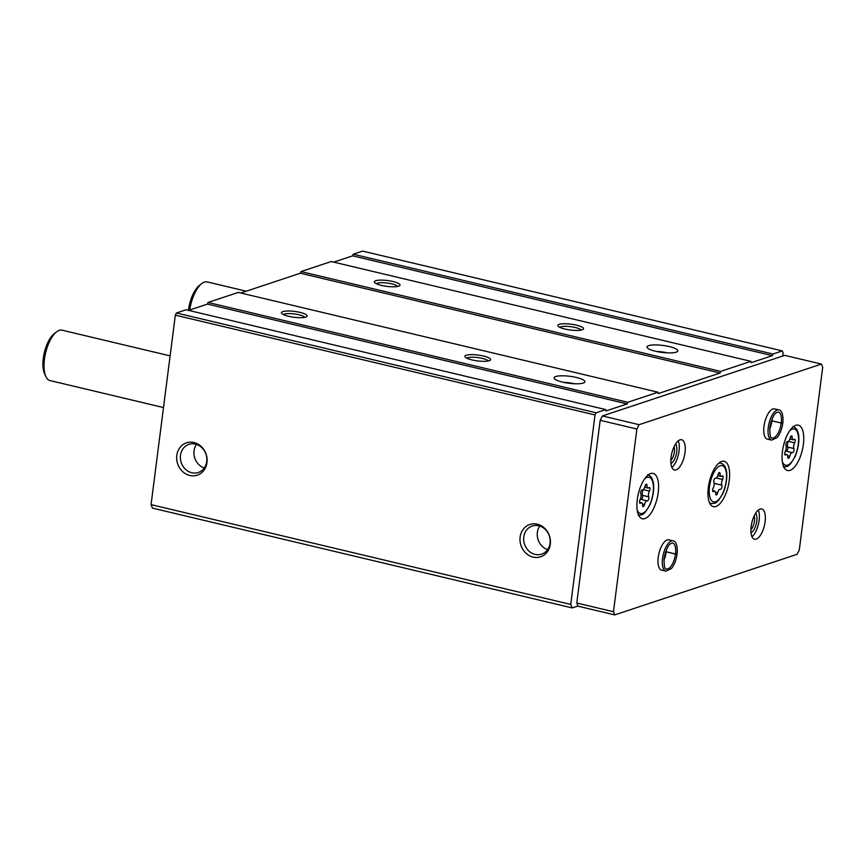 <?xml version="1.0" encoding="UTF-8"?>
<svg xmlns="http://www.w3.org/2000/svg" width="866" height="866" viewBox="0 0 866 866"><rect width="100%" height="100%" fill="white"/><g stroke="black" fill="none" stroke-linecap="round" stroke-linejoin="round"><path stroke-width="1.3" d="M782.712 356.023L783.113 352.917L782.312 350.903L362.616 251.097L353.241 254.203L772.937 354.021L772.342 355.655L751.125 362.713L750.919 361.339L331.223 261.532L300.989 271.578L720.674 371.395L720.079 373.03L658.214 393.586L658.008 392.222L238.312 292.416L208.067 302.461L627.763 402.279L627.168 403.913L605.951 410.96L605.745 409.596L186.049 309.779L176.447 312.972L175.333 315.137L151.063 504.618L152.448 508.104L572.145 607.921L577.958 605.983M176.447 312.972L596.144 412.79L595.029 414.955L570.759 604.425L572.145 607.921M605.745 409.596L596.144 412.79M288.486 316.274A12.958 2.934 7.3 0 0 306.694 316.62A12.958 2.934 7.3 0 0 294.656 311.435A12.958 2.934 7.3 0 0 281.71 313.416A12.958 2.934 7.3 0 0 288.486 316.274M471.959 359.91A12.958 2.934 7.3 0 0 490.167 360.256A12.958 2.934 7.3 0 0 478.129 355.071A12.958 2.934 7.3 0 0 465.183 357.052A12.958 2.934 7.3 0 0 471.959 359.91M562.532 382.112A15.545 3.518 7.3 0 0 584.918 381.765A15.545 3.518 7.3 0 0 569.947 376.309A15.545 3.518 7.3 0 0 554.078 377.825A15.545 3.518 7.3 0 0 562.532 382.112M658.008 392.222L627.763 402.279M381.397 285.39A12.958 2.934 7.3 0 0 399.605 285.737A12.958 2.934 7.3 0 0 387.567 280.552A12.958 2.934 7.3 0 0 374.621 282.533A12.958 2.934 7.3 0 0 381.397 285.39M564.87 329.026A12.958 2.934 7.3 0 0 583.078 329.372A12.958 2.934 7.3 0 0 571.04 324.187A12.958 2.934 7.3 0 0 558.094 326.168A12.958 2.934 7.3 0 0 564.87 329.026M655.443 351.228A15.545 3.518 7.3 0 0 677.829 350.892A15.545 3.518 7.3 0 0 662.858 345.426A15.545 3.518 7.3 0 0 646.989 346.941A15.545 3.518 7.3 0 0 655.443 351.228M750.919 361.339L720.674 371.395M782.312 350.903L772.937 354.021M176.794 455.408A17.039 15.025 -108.4 0 0 197.6 475.055A17.039 15.025 -108.4 0 0 201.258 446.531A17.039 15.025 -108.4 0 0 176.794 455.408M520.12 537.061A17.039 15.025 -108.4 0 0 540.925 556.697A17.039 15.025 -108.4 0 0 544.573 528.184A17.039 15.025 -108.4 0 0 520.12 537.061M151.063 504.618L570.759 604.425M175.333 315.137L595.029 414.955M208.067 302.461L207.483 304.096L188.571 310.385M300.989 271.578L300.394 273.212L240.835 293.011M353.241 254.203L352.657 255.849L333.746 262.127M352.657 255.849L772.342 355.655M300.394 273.212L720.079 373.03M207.483 304.096L627.168 403.913M539.789 526.041A14.819 13.066 -108.4 0 0 537.364 532.449A14.819 13.066 -108.4 0 0 547.626 549.607M523.8 536.952A14.819 13.066 -108.4 0 0 541.607 554.143A14.819 13.066 -108.4 0 0 549.325 535.957A14.819 13.066 -108.4 0 0 532.254 526.008A14.819 13.066 -108.4 0 0 523.8 536.952M196.474 444.399A14.819 13.066 -108.4 0 0 194.038 450.796A14.819 13.066 -108.4 0 0 204.3 467.954M180.485 455.31A14.819 13.066 -108.4 0 0 198.282 472.49A14.819 13.066 -108.4 0 0 206 454.304A14.819 13.066 -108.4 0 0 188.929 444.355A14.819 13.066 -108.4 0 0 180.485 455.31M574.645 383.757A15.545 3.518 7.3 0 0 563.517 382.339M667.556 352.884A15.545 3.518 7.3 0 0 656.428 351.455M488.175 360.97A10.847 2.457 7.3 0 0 477.815 357.571A10.847 2.457 7.3 0 0 466.936 358.253M581.086 330.098A10.847 2.457 7.3 0 0 570.726 326.688A10.847 2.457 7.3 0 0 559.847 327.37M304.702 317.346A10.847 2.457 7.3 0 0 294.343 313.947A10.847 2.457 7.3 0 0 283.463 314.618M397.613 286.462A10.847 2.457 7.3 0 0 387.254 283.063A10.847 2.457 7.3 0 0 376.374 283.734M640.613 503.103A2.317 0.963 -76.6 0 1 640.05 503.308A2.317 0.963 -76.6 0 1 639.509 501.955A2.317 0.963 -76.6 0 1 640.082 499.671A4.059 1.678 -76.6 0 0 640.818 493.966A2.317 0.963 -76.6 0 1 640.97 491.325A2.317 0.963 -76.6 0 1 642.269 489.853A2.317 0.963 -76.6 0 1 642.312 489.864A4.059 1.678 -76.6 0 0 642.377 489.885A4.059 1.678 -76.6 0 0 644.964 486.259A2.317 0.963 -76.6 0 1 646.447 484.181A2.317 0.963 -76.6 0 1 646.989 485.577A4.059 1.678 -76.6 0 0 647.93 488.034A4.059 1.678 -76.6 0 0 648.905 487.666A2.317 0.963 -76.6 0 1 649.468 487.461A2.317 0.963 -76.6 0 1 650.009 488.825A2.317 0.963 -76.6 0 1 649.435 491.109A4.059 1.678 -76.6 0 0 648.71 496.803A2.317 0.963 -76.6 0 1 648.558 499.444A2.317 0.963 -76.6 0 1 647.248 500.927A2.317 0.963 -76.6 0 1 647.216 500.916A4.059 1.678 -76.6 0 0 647.151 500.894A4.059 1.678 -76.6 0 0 644.564 504.521A2.317 0.963 -76.6 0 1 643.081 506.599A2.317 0.963 -76.6 0 1 642.54 505.192A4.059 1.678 -76.6 0 0 641.587 502.745A4.059 1.678 -76.6 0 0 640.613 503.103L639.649 502.875M785.787 454.856A2.317 0.963 -76.6 0 1 785.224 455.061A2.317 0.963 -76.6 0 1 784.683 453.697A2.317 0.963 -76.6 0 1 785.256 451.413A4.059 1.678 -76.6 0 0 785.992 445.719A2.317 0.963 -76.6 0 1 786.144 443.078A2.317 0.963 -76.6 0 1 787.443 441.595A2.317 0.963 -76.6 0 1 787.486 441.606A4.059 1.678 -76.6 0 0 787.551 441.628A4.059 1.678 -76.6 0 0 790.138 438.001A2.317 0.963 -76.6 0 1 791.621 435.923A2.317 0.963 -76.6 0 1 792.163 437.33A4.059 1.678 -76.6 0 0 793.104 439.776A4.059 1.678 -76.6 0 0 794.079 439.419A2.317 0.963 -76.6 0 1 794.642 439.203A2.317 0.963 -76.6 0 1 795.183 440.567A2.317 0.963 -76.6 0 1 794.609 442.851A4.059 1.678 -76.6 0 0 793.884 448.556A2.317 0.963 -76.6 0 1 793.732 451.197A2.317 0.963 -76.6 0 1 792.422 452.669A2.317 0.963 -76.6 0 1 792.39 452.658A4.059 1.678 -76.6 0 0 792.325 452.637A4.059 1.678 -76.6 0 0 789.738 456.263A2.317 0.963 -76.6 0 1 788.255 458.341A2.317 0.963 -76.6 0 1 787.714 456.945A4.059 1.678 -76.6 0 0 786.761 454.488A4.059 1.678 -76.6 0 0 785.787 454.856L784.823 454.618M170.115 355.883L62.038 330.173A25.904 10.738 103.4 0 0 56.615 331.808A25.904 10.738 103.4 0 0 44.437 359.238A25.904 10.738 103.4 0 0 45.952 376.678A25.904 10.738 103.4 0 0 50.055 380.585L163.501 407.561M56.615 331.808L54.266 333.627A23.317 9.667 103.4 0 0 43.3 358.308A23.317 9.667 103.4 0 0 44.664 374.004L45.952 376.678M799.296 549.964L822.7 367.249L821.433 364.077L639.097 424.686L636.878 429.016L613.474 611.732L614.73 614.903L797.066 554.305L799.296 549.964M639.097 424.686L602.411 415.951L784.748 355.352L821.433 364.077M602.411 415.951L600.181 420.291L636.878 429.016M600.181 420.291L576.778 603.007L613.474 611.732M576.778 603.007L578.033 606.178L614.73 614.903M637.289 499.574A23.317 9.667 103.4 0 0 642.345 518.777A23.317 9.667 103.4 0 0 657.153 498.329A23.317 9.667 103.4 0 0 653.137 473.41A23.317 9.667 103.4 0 0 637.289 499.574M782.463 451.316A23.317 9.667 103.4 0 0 787.519 470.53A23.317 9.667 103.4 0 0 802.327 450.082A23.317 9.667 103.4 0 0 798.311 425.163A23.317 9.667 103.4 0 0 782.463 451.316M708.334 487.461A23.317 9.667 103.4 0 0 713.4 506.664A23.317 9.667 103.4 0 0 728.198 486.227A23.317 9.667 103.4 0 0 724.182 461.297A23.317 9.667 103.4 0 0 708.334 487.461M771.66 440.134A15.545 6.441 103.4 0 1 768.986 423.517A15.545 6.441 103.4 0 1 778.848 409.889L774.55 408.871A15.545 6.441 103.4 0 0 763.985 426.31A15.545 6.441 103.4 0 0 767.363 439.116L771.66 440.134L777.083 437.601C780.006 433.996 781.922 429.157 782.81 423.073M671.074 457.194A15.545 6.441 103.4 0 0 674.452 469.989A15.545 6.441 103.4 0 0 684.313 456.36A15.545 6.441 103.4 0 0 681.639 439.755A15.545 6.441 103.4 0 0 671.074 457.194M751.158 526.42A15.545 6.441 103.4 0 0 754.535 539.226A15.545 6.441 103.4 0 0 764.397 525.597A15.545 6.441 103.4 0 0 761.723 508.991A15.545 6.441 103.4 0 0 751.158 526.42M665.922 571.138A15.545 6.441 103.4 0 1 663.248 554.521A15.545 6.441 103.4 0 1 673.109 540.893L668.812 539.864A15.545 6.441 103.4 0 0 658.247 557.303A15.545 6.441 103.4 0 0 661.624 570.109L665.922 571.138L671.356 568.605C674.278 565 676.184 560.15 677.071 554.078M750.909 529.721A8.606 3.572 103.4 0 0 754.21 515.844M751.006 532.655A10.36 4.298 103.4 0 0 756.343 523.681A10.36 4.298 103.4 0 0 755.617 513.267M751.98 536.704A15.545 6.441 103.4 0 0 758.432 524.179A15.545 6.441 103.4 0 0 758.313 510.096M670.825 460.495A8.606 3.572 103.4 0 0 674.127 446.607M670.923 463.418A10.36 4.298 103.4 0 0 676.259 454.444A10.36 4.298 103.4 0 0 675.534 444.031M671.897 467.467A15.545 6.441 103.4 0 0 678.349 454.942A15.545 6.441 103.4 0 0 678.23 440.859M246.258 291.203L207.212 281.926A25.904 10.738 103.4 0 0 201.789 283.561A25.904 10.738 103.4 0 0 189.741 309.996M201.789 283.561L199.44 285.369A23.317 9.667 103.4 0 0 188.474 310.05A23.317 9.667 103.4 0 0 188.442 310.353M715.554 492.397L717.676 492.895A4.059 1.678 -76.6 0 1 720.263 489.268A4.059 1.678 -76.6 0 1 720.328 489.29A2.317 0.963 -76.6 0 1 720.328 489.29A2.317 0.963 -76.6 0 0 721.67 487.829A2.317 0.963 -76.6 0 0 721.822 485.176A4.059 1.678 -76.6 0 1 722.547 479.483A2.317 0.963 -76.6 0 0 723.121 477.198A2.317 0.963 -76.6 0 0 722.58 475.835A2.317 0.963 -76.6 0 0 722.017 476.051A4.059 1.678 -76.6 0 1 721.042 476.408A4.059 1.678 -76.6 0 1 720.101 473.962A2.317 0.963 -76.6 0 0 719.559 472.555A2.317 0.963 -76.6 0 0 718.076 474.633A4.059 1.678 -76.6 0 1 715.489 478.259A4.059 1.678 -76.6 0 1 715.424 478.238A2.317 0.963 -76.6 0 0 715.381 478.227L715.424 478.238M717.676 492.895A2.317 0.963 -76.6 0 1 716.193 494.973A2.317 0.963 -76.6 0 1 715.652 493.577A4.059 1.678 -76.6 0 0 714.699 491.119A4.059 1.678 -76.6 0 0 713.725 491.487A2.317 0.963 -76.6 0 1 713.162 491.693A2.317 0.963 -76.6 0 1 712.621 490.329A2.317 0.963 -76.6 0 1 713.194 488.045A4.059 1.678 -76.6 0 0 713.93 482.351A2.317 0.963 -76.6 0 1 714.082 479.71A2.317 0.963 -76.6 0 1 715.381 478.227M788.439 441.335A2.317 0.963 103.4 0 1 788.417 441.379A4.059 1.678 103.4 0 0 787.692 447.072L793.884 448.556M786.296 451.208A2.317 0.963 103.4 0 0 787.562 449.649A2.317 0.963 103.4 0 0 787.692 447.072M792.26 452.626L786.198 451.186A4.059 1.678 103.4 0 0 786.133 451.164A4.059 1.678 103.4 0 0 785.235 451.457M643.265 489.593A2.317 0.963 103.4 0 1 643.243 489.636A4.059 1.678 103.4 0 0 642.518 495.33L648.71 496.803M641.121 499.455A2.317 0.963 103.4 0 0 642.388 497.907A2.317 0.963 103.4 0 0 642.518 495.33M647.086 500.884L641.024 499.444A4.059 1.678 103.4 0 0 640.959 499.422A4.059 1.678 103.4 0 0 640.061 499.714M663.962 560.096A13.336 5.532 103.4 0 0 666.203 551.837L675.491 554.045C677.082 554.164 677.418 554.034 676.498 553.601M666.398 549.867A13.336 5.532 103.4 0 1 666.214 551.794L675.502 554.002A13.336 5.532 103.4 0 0 672.601 543.036L670.923 543.458C668.054 545.028 665.781 550.094 664.092 558.646C664.016 566.31 664.796 569.763 666.43 568.994A13.336 5.532 103.4 0 0 675.491 554.045C677.071 554.262 677.396 554.175 676.476 553.796M769.701 429.092A13.336 5.532 103.4 0 0 771.942 420.844L781.229 423.052C782.81 423.257 783.135 423.182 782.215 422.792M772.126 418.863A13.336 5.532 103.4 0 1 771.952 420.789L781.24 422.998C782.821 423.16 783.156 423.03 782.236 422.597M637.203 510.063A18.651 7.74 103.4 0 0 647.714 508.483A18.651 7.74 103.4 0 0 653.289 485.025A18.651 7.74 103.4 0 0 644.618 478.887M782.377 461.805A18.651 7.74 103.4 0 0 792.888 460.225A18.651 7.74 103.4 0 0 798.463 436.767A18.651 7.74 103.4 0 0 789.792 430.629M709.384 502.432A20.73 8.595 103.4 0 0 711.246 503.492C717.264 503.46 716.117 501.988 718.455 500.516L722.98 493.36C727.624 482.254 727.256 472.457 725.946 469.134C725.21 466.092 723.511 464.111 720.837 463.169A20.73 8.595 103.4 0 0 718.693 463.278M709.514 486.54A18.651 7.74 103.4 0 0 720.057 497.982A18.651 7.74 103.4 0 0 724.052 466.774A18.651 7.74 103.4 0 0 709.514 486.54M716.334 478.01L722.547 479.483M714.169 483.358L721.822 485.176M712.761 491.249L713.725 491.487M718.444 473.572L720.101 473.962M788.417 441.379L794.609 442.851M787.616 455.765L789.738 456.263M790.506 436.94L792.163 437.33M643.243 489.636L649.435 491.109M642.442 504.023L644.564 504.521M645.332 485.187L646.989 485.577M781.24 422.998A13.336 5.532 103.4 0 0 778.339 412.032L776.661 412.454C773.793 414.035 771.519 419.09 769.831 427.642C769.755 435.317 770.534 438.77 772.169 437.99A13.336 5.532 103.4 0 0 781.229 423.052M709.687 503.124L711.246 503.492M719.278 462.801L720.837 463.169M638.134 515.118C644.152 515.086 643.005 513.603 645.343 512.131L649.868 504.975C654.512 493.88 654.144 484.083 652.834 480.749C652.098 477.718 650.398 475.726 647.725 474.785M783.308 466.861C789.327 466.828 788.179 465.356 790.517 463.884L795.042 456.728C799.686 445.622 799.318 435.825 798.008 432.502C797.272 429.46 795.573 427.479 792.899 426.537M712.631 490.621L714.699 491.119M717.784 475.64L721.042 476.408M786.133 451.164L792.325 452.637M784.693 453.99L786.761 454.488M789.846 439.008L793.104 439.776M640.959 499.422L647.151 500.894M639.519 502.248L641.587 502.745M644.672 487.255L647.93 488.034M664.233 557.596L665.51 552.216M673.109 540.893C674.213 540.73 678.046 542.776 677.093 553.926M769.971 426.602L771.249 421.222M778.848 409.889C779.941 409.726 783.784 411.772 782.832 422.922"/></g></svg>
